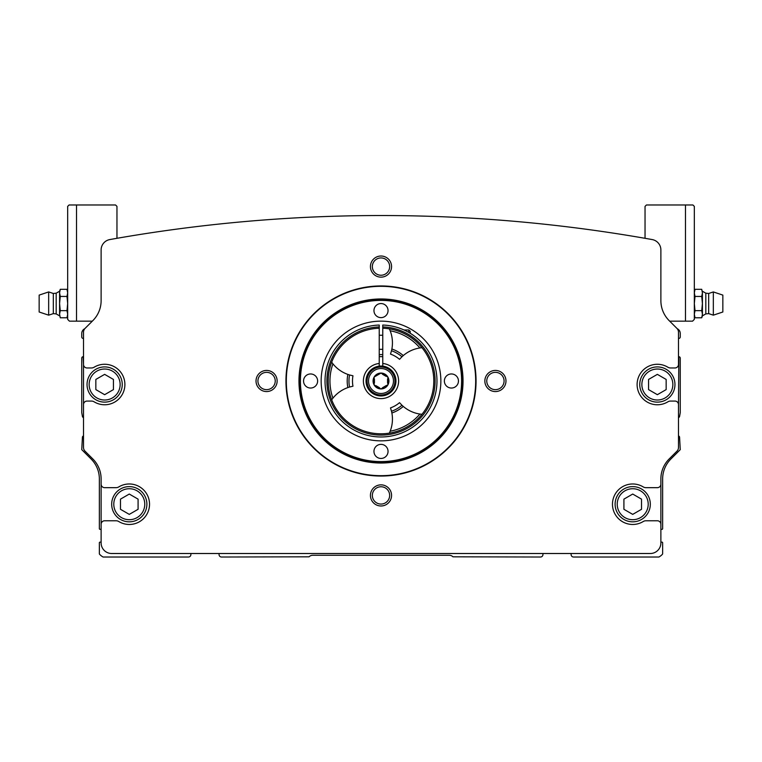 <?xml version="1.0" encoding="UTF-8"?>
<svg xmlns="http://www.w3.org/2000/svg" width="762" height="762" viewBox="0 0 762 762"><rect width="100%" height="100%" fill="white"/><g stroke="black" fill="none" stroke-linecap="round" stroke-linejoin="round"><path stroke-width="1.14" d="M76.524 321.154L69.437 321.154L67.675 319.392L67.675 206.378L69.085 204.978L76.524 204.978L76.524 321.154L92.316 321.154L85.058 328.403A5.277 5.277 0 0 0 84.801 328.689A5.277 5.277 0 0 0 81.753 333.47L81.753 336.995A1.41 1.41 0 0 0 83.163 338.404L83.515 338.404M678.485 338.404L678.837 338.404A1.41 1.41 0 0 0 680.247 336.995L680.247 333.47A5.277 5.277 0 0 0 677.189 328.689A5.277 5.277 0 0 0 676.942 328.403L669.684 321.154L692.563 321.154L694.325 319.392L694.325 206.378L692.915 204.978L685.476 204.978L685.476 321.154M285.95 381A95.05 95.05 0 0 1 428.53 298.685A95.05 95.05 0 0 1 428.53 463.315A95.05 95.05 0 0 1 285.95 381M484.851 381A10.563 10.563 0 0 1 500.701 371.856A10.563 10.563 0 0 1 500.701 390.144A10.563 10.563 0 0 1 484.851 381M370.437 495.414A10.563 10.563 0 0 1 386.277 486.27A10.563 10.563 0 0 1 386.277 504.568A10.563 10.563 0 0 1 370.437 495.414M256.022 381A10.563 10.563 0 0 1 271.863 371.856A10.563 10.563 0 0 1 271.863 390.144A10.563 10.563 0 0 1 256.022 381M370.437 266.586A10.563 10.563 0 0 1 386.277 257.432A10.563 10.563 0 0 1 386.277 275.73A10.563 10.563 0 0 1 370.437 266.586M83.515 435.95A1.41 1.41 0 0 0 82.429 437.083L81.753 449.647L91.107 459A28.165 28.165 0 0 1 99.355 478.917L99.355 528.647A0.705 0.705 0 0 0 100.241 529.333L101.117 529.095L101.117 524.285A3.524 3.524 0 0 1 104.642 520.77L116.053 520.77A5.277 5.277 0 0 1 118.786 521.532A20.241 20.241 0 0 0 144.694 491.099A20.241 20.241 0 0 0 118.786 486.908A5.277 5.277 0 0 1 116.053 487.67L104.642 487.67A3.524 3.524 0 0 1 101.117 484.156L101.117 542.944A10.563 10.563 0 0 0 111.681 553.507L650.319 553.507A10.563 10.563 0 0 0 660.883 542.944L660.883 524.285A3.524 3.524 0 0 0 657.358 520.77L645.947 520.77A5.277 5.277 0 0 0 643.214 521.532A20.241 20.241 0 0 1 617.306 491.099A20.241 20.241 0 0 1 643.214 486.908A5.277 5.277 0 0 0 645.947 487.67L657.358 487.67A3.524 3.524 0 0 0 660.883 484.156L660.883 478.917A28.165 28.165 0 0 1 669.131 459L676.942 451.199A5.277 5.277 0 0 0 678.485 447.465L678.485 404.584A3.524 3.524 0 0 0 674.961 401.069L670.589 401.069A5.277 5.277 0 0 0 667.855 401.831A20.241 20.241 0 0 1 641.947 371.399A20.241 20.241 0 0 1 667.855 367.208A5.277 5.277 0 0 0 670.589 367.97L674.961 367.97A3.524 3.524 0 0 0 678.485 364.455L678.485 332.213A5.458 5.458 0 0 0 676.885 328.355L669.131 320.602A28.165 28.165 0 0 1 660.883 300.685L660.883 249.965A10.563 10.563 0 0 0 652.177 239.563A1541.993 1541.993 0 0 0 109.823 239.563A10.563 10.563 0 0 0 101.117 249.965L101.117 300.685A28.165 28.165 0 0 1 92.869 320.602L85.115 328.355A5.458 5.458 0 0 0 83.515 332.213L83.515 364.455A3.524 3.524 0 0 0 87.039 367.97L91.411 367.97A5.277 5.277 0 0 0 94.145 367.208A20.241 20.241 0 0 1 120.053 397.64A20.241 20.241 0 0 1 94.145 401.831A5.277 5.277 0 0 0 91.411 401.069L87.039 401.069A3.524 3.524 0 0 0 83.515 404.584L83.515 447.465A5.277 5.277 0 0 0 85.058 451.199L92.869 459A28.165 28.165 0 0 1 101.117 478.917L101.117 484.156L101.117 478.917M678.485 435.95A1.41 1.41 0 0 1 679.571 437.083L680.247 449.647L670.893 459A28.165 28.165 0 0 0 662.645 478.917L662.645 528.647A0.705 0.705 0 0 1 661.759 529.333L660.883 529.095L660.883 478.917M83.515 364.455L83.515 417.586A1.41 1.41 0 0 1 82.429 416.452L81.753 412.68L81.753 358.121A1.41 1.41 0 0 1 83.163 356.711L83.515 364.455M678.485 404.584L678.837 356.711A1.41 1.41 0 0 1 680.247 358.121L680.247 412.68L679.571 416.452A1.41 1.41 0 0 1 678.485 417.586L678.485 404.584M219.056 553.507L219.056 554.565A2.467 2.467 0 0 0 221.523 557.022L309.039 556.812A5.277 5.277 0 0 1 312.772 555.269L449.228 555.269A5.277 5.277 0 0 1 452.961 556.812L540.477 557.022A2.467 2.467 0 0 0 542.944 554.565L542.944 553.507M101.117 542.363L100.241 542.125A0.705 0.705 0 0 0 99.355 542.811L99.355 553.612A1.057 1.057 0 0 0 99.641 554.336A14.078 14.078 0 0 0 103.099 557.022L188.424 557.022A2.467 2.467 0 0 0 190.891 554.565L190.891 553.507M571.109 553.507L571.109 554.565A2.467 2.467 0 0 0 573.576 557.022L658.901 557.022A14.078 14.078 0 0 0 662.359 554.336A1.057 1.057 0 0 0 662.645 553.612L662.645 542.811A0.705 0.705 0 0 0 661.759 542.125L660.883 542.363M372.342 266.586A8.658 8.658 0 0 1 385.324 259.09A8.658 8.658 0 0 1 385.324 274.082A8.658 8.658 0 0 1 372.342 266.586M257.927 381A8.658 8.658 0 0 1 270.91 373.504A8.658 8.658 0 0 1 270.91 388.496A8.658 8.658 0 0 1 257.927 381M372.342 495.414A8.658 8.658 0 0 1 385.324 487.918A8.658 8.658 0 0 1 385.324 502.91A8.658 8.658 0 0 1 372.342 495.414M486.766 381A8.658 8.658 0 0 1 499.748 373.504A8.658 8.658 0 0 1 499.748 388.496A8.658 8.658 0 0 1 486.766 381M379.238 356.692A24.374 24.374 0 0 1 382.762 356.692M379.238 354.654A26.403 26.403 0 0 1 382.762 354.654M321.154 381A59.846 59.846 0 0 1 410.928 329.165A59.846 59.846 0 0 1 410.928 432.835A59.846 59.846 0 0 1 321.154 381M300.409 381A80.591 80.591 0 0 1 421.3 311.201A80.591 80.591 0 0 1 421.3 450.799A80.591 80.591 0 0 1 300.409 381M373.961 310.591A7.039 7.039 0 0 1 384.524 304.495A7.039 7.039 0 0 1 384.524 316.687A7.039 7.039 0 0 1 373.961 310.591M444.37 381A7.039 7.039 0 0 1 454.933 374.904A7.039 7.039 0 0 1 454.933 387.096A7.039 7.039 0 0 1 444.37 381M373.961 451.409A7.039 7.039 0 0 1 384.524 445.313A7.039 7.039 0 0 1 384.524 457.505A7.039 7.039 0 0 1 373.961 451.409M303.552 381A7.039 7.039 0 0 1 314.106 374.904A7.039 7.039 0 0 1 314.106 387.096A7.039 7.039 0 0 1 303.552 381M300.028 381A80.972 80.972 0 0 1 421.491 310.877A80.972 80.972 0 0 1 421.491 451.123A80.972 80.972 0 0 1 300.028 381M286.322 381A94.678 94.678 0 0 1 428.339 299.009A94.678 94.678 0 0 1 428.339 462.991A94.678 94.678 0 0 1 286.322 381M650.319 504.215A17.602 17.602 0 0 0 623.916 488.975A17.602 17.602 0 0 0 623.916 519.465A17.602 17.602 0 0 0 650.319 504.215A17.602 17.602 0 0 0 623.916 488.975A17.602 17.602 0 0 0 623.916 519.465A17.602 17.602 0 0 0 650.319 504.215A17.602 17.602 0 0 0 623.916 488.975A17.602 17.602 0 0 0 623.916 519.465A17.602 17.602 0 0 0 650.319 504.215M674.961 384.524A17.602 17.602 0 0 0 648.557 369.275A17.602 17.602 0 0 0 648.557 399.764A17.602 17.602 0 0 0 674.961 384.524A17.602 17.602 0 0 0 648.557 369.275A17.602 17.602 0 0 0 648.557 399.764A17.602 17.602 0 0 0 674.961 384.524M666.159 379.438L666.159 389.601L657.358 394.687L648.557 389.601L648.557 379.438L657.358 374.361L666.159 379.438M122.244 384.524A17.602 17.602 0 0 0 95.841 369.275A17.602 17.602 0 0 0 95.841 399.764A17.602 17.602 0 0 0 122.244 384.524A17.602 17.602 0 0 0 95.841 369.275A17.602 17.602 0 0 0 95.841 399.764A17.602 17.602 0 0 0 122.244 384.524M113.443 379.438L113.443 389.601L104.642 394.687L95.841 389.601L95.841 379.438L104.642 374.361L113.443 379.438M641.518 499.139L641.518 509.302L632.717 514.379L623.916 509.302L623.916 499.139L632.717 494.052L641.518 499.139M146.885 504.215A17.602 17.602 0 0 0 120.482 488.975A17.602 17.602 0 0 0 120.482 519.465A17.602 17.602 0 0 0 146.885 504.215A17.602 17.602 0 0 0 120.482 488.975A17.602 17.602 0 0 0 120.482 519.465A17.602 17.602 0 0 0 146.885 504.215M138.084 499.139L138.084 509.302L129.283 514.379L120.482 509.302L120.482 499.139L129.283 494.052L138.084 499.139M645.043 238.306L645.043 206.378L646.452 204.978L685.476 204.978M76.524 204.978L115.548 204.978L116.957 206.378L116.957 238.306M69.437 321.154L67.675 319.392M692.563 321.154L694.325 319.392M60.265 317.773L59.579 314.22L60.265 317.773L66.98 317.773L67.551 315.639M59.579 303.552L59.579 314.22L60.265 310.658L59.579 303.552L60.265 296.437L59.579 292.875L59.579 303.552M39.157 303.552L39.157 312.001L48.663 315.163L48.663 291.932L39.157 295.104L39.157 303.552M56.188 293.18L53.321 293.475L53.321 313.62L56.188 313.915L56.188 293.18L59.579 291.227L59.579 292.875L60.265 289.322L59.579 292.875M60.265 310.658L66.98 310.658L67.675 314.22L66.98 317.773L67.675 315.868M60.265 296.437L66.98 296.437L67.675 303.552L66.98 310.658M59.579 291.227L60.265 289.322L66.98 289.322L67.675 292.875L66.98 296.437M701.735 289.322L702.421 292.875L701.735 289.322L695.02 289.322L694.449 291.455M702.421 303.552L702.421 292.875L701.735 296.437L702.421 303.552L701.735 310.658L702.421 314.22L702.421 303.552M722.843 303.552L722.843 295.104L713.337 291.932L713.337 315.163L722.843 312.001L722.843 303.552M705.812 313.915L708.679 313.62L708.679 293.475L705.812 293.18L705.812 313.915L702.421 315.868L702.421 314.22L701.735 317.773L702.421 314.22M701.735 296.437L695.02 296.437L694.325 292.875L695.02 289.322L694.325 291.227M701.735 310.658L695.02 310.658L694.325 303.552L695.02 296.437M702.421 315.868L701.735 317.773L695.02 317.773L694.325 314.22L695.02 310.658M382.762 326.936L382.762 325.05A55.978 55.978 0 0 1 429.177 409.499A55.978 55.978 0 0 1 332.823 409.499A55.978 55.978 0 0 1 379.238 325.05L379.238 326.936A54.092 54.092 0 0 0 334.451 408.556A54.092 54.092 0 0 0 427.549 408.556A54.092 54.092 0 0 0 382.762 326.936L382.762 328.222A52.807 52.807 0 0 1 426.434 407.908A52.807 52.807 0 0 1 335.566 407.908A52.807 52.807 0 0 1 379.238 328.222L379.238 326.936M382.762 328.222L382.762 363.484A17.602 17.602 0 0 1 395.945 390.306A17.602 17.602 0 0 1 366.055 390.306A17.602 17.602 0 0 1 379.238 363.484L379.238 328.222M379.238 366.141L379.238 363.484M382.762 363.484L382.762 366.141M390.506 354.111L391.506 350.739A32.033 32.033 0 0 1 401.955 356.768L399.536 359.331A28.518 28.518 0 0 0 390.506 354.111M391.506 411.261L390.506 407.889A28.518 28.518 0 0 0 399.536 402.669L401.955 405.232A32.033 32.033 0 0 1 391.506 411.261L391.878 412.994A33.795 33.795 0 0 0 403.269 406.422L401.955 405.232M401.955 356.768L403.269 355.578A33.795 33.795 0 0 0 391.878 349.006L391.506 350.739M390.173 330.784A51.044 51.044 0 0 1 419.9 347.948L421.977 347.691A52.807 52.807 0 0 0 389.353 328.86L390.173 330.784A33.442 33.442 0 0 1 391.878 349.006M403.269 406.422A33.442 33.442 0 0 0 419.9 414.052L421.977 414.309A52.807 52.807 0 0 1 389.353 433.14L390.173 431.216A33.442 33.442 0 0 0 391.878 412.994M419.9 414.052A51.044 51.044 0 0 1 390.173 431.216M352.968 386.21L349.539 387.029A32.033 32.033 0 0 1 349.539 374.971L352.968 375.79A28.518 28.518 0 0 0 352.968 386.21M349.539 374.971L347.853 374.418A33.795 33.795 0 0 0 347.853 387.582L349.539 387.029M347.853 387.582A33.442 33.442 0 0 0 332.927 398.164A51.044 51.044 0 0 1 332.927 363.836A33.442 33.442 0 0 0 347.853 374.418M332.927 363.836L331.67 362.169A52.807 52.807 0 0 0 331.67 399.831L332.927 398.164M419.9 347.948A33.442 33.442 0 0 0 403.269 355.578M382.543 387.706L386.029 385.686L381 388.925L374.142 384.962L374.142 377.038L381 373.075L387.858 377.038L387.858 384.962L386.029 385.686M387.572 383.019L387.572 378.981M386.029 376.314L382.543 374.294M374.428 378.981L374.428 383.019M375.971 385.686L379.457 387.706M381 373.075A7.925 7.925 0 0 1 387.858 384.962A7.925 7.925 0 0 1 374.142 384.962A7.925 7.925 0 0 1 381 373.075M381 366.036A14.964 14.964 0 0 1 393.954 388.477A14.964 14.964 0 0 1 368.046 388.477A14.964 14.964 0 0 1 381 366.036M410.223 333.251L410.223 331.365L408.813 329.956L403.965 329.956M408.813 332.423L408.813 329.956M298.971 381A82.029 82.029 0 0 1 422.015 309.963A82.029 82.029 0 0 1 422.015 452.037A82.029 82.029 0 0 1 298.971 381M672.856 384.524A15.488 15.488 0 0 0 649.615 371.104A15.488 15.488 0 0 0 649.615 397.935A15.488 15.488 0 0 0 672.856 384.524M120.129 384.524A15.488 15.488 0 0 0 96.888 371.104A15.488 15.488 0 0 0 96.888 397.935A15.488 15.488 0 0 0 120.129 384.524M648.205 504.215A15.488 15.488 0 0 0 624.973 490.804A15.488 15.488 0 0 0 624.973 517.636A15.488 15.488 0 0 0 648.205 504.215M144.77 504.215A15.488 15.488 0 0 0 121.539 490.804A15.488 15.488 0 0 0 121.539 517.636A15.488 15.488 0 0 0 144.77 504.215M381 367.046A13.954 13.954 0 0 1 393.087 387.982A13.954 13.954 0 0 1 368.913 387.982A13.954 13.954 0 0 1 381 367.046M381 368.532A12.468 12.468 0 0 1 391.801 387.229A12.468 12.468 0 0 1 370.199 387.229A12.468 12.468 0 0 1 381 368.532M39.157 307.067L39.157 300.066L39.157 307.067M39.157 300.028L39.157 307.029L39.157 300.028M67.675 291.227L66.98 289.322L67.675 291.227M53.321 293.475L48.663 291.932M53.321 313.62L48.663 315.163M56.188 313.915L59.579 315.868M722.843 300.028L722.843 307.029M722.843 307.067L722.843 300.066M708.679 313.62L713.337 315.163M708.679 293.475L713.337 291.932M705.812 293.18L702.421 291.227M694.325 315.868L695.02 317.773M382.762 335.232L379.238 335.232M382.762 349.32L379.238 349.32"/></g></svg>

